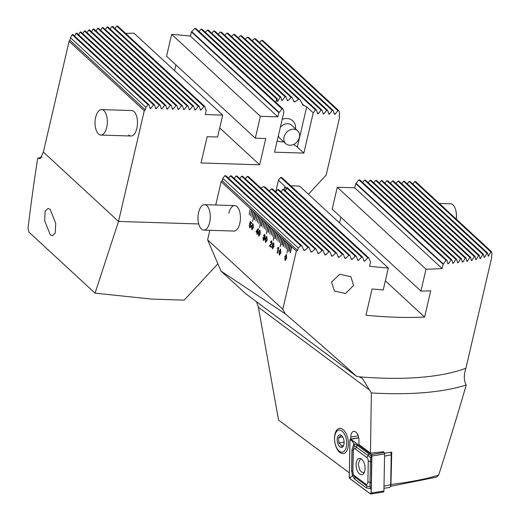 <?xml version="1.0" encoding="UTF-8"?>
<svg xmlns="http://www.w3.org/2000/svg" width="520" height="520" viewBox="0 0 520 520"><rect width="100%" height="100%" fill="white"/><g stroke="black" fill="none" stroke-linecap="round" stroke-linejoin="round"><path stroke-width="0.78" d="M488.085 255.431L488.716 256.016L488.222 256.185L490.925 251.986A206.986 69.771 13.1 0 0 491.601 251.752L491.998 254.046L491.406 256.601L491.777 257.257L465.901 368.264C463.704 375.174 463.808 380.757 466.219 385.008A216.957 73.132 -166.9 0 1 383.923 393.51A216.957 73.132 -166.9 0 1 371.358 392.938L370.474 453.161L358.885 444.529L358.956 440.512A7.482 3.965 -99 0 0 355.647 431.918A7.482 3.965 -99 0 0 353.697 431.366A7.482 3.965 -99 0 0 350.786 437.001L350.747 439.049M383.74 452.296L383.754 451.724L370.474 453.161M390.988 482.281L391.749 452.179L384.469 453.187M390.936 484.504C411.326 481.897 427.232 478.764 438.653 475.098L436.3 477.185L390.481 486.343M466.219 385.008C458.022 413.394 448.832 443.424 438.653 475.098M291.72 246.857L291.447 246.603L290.082 252.447L290.361 252.701L291.72 246.857L296.348 251.134L282.815 309.276L207.63 239.857L220.981 271.076L246.109 294.008L356.564 376.298L359.144 376.805L362.356 378.437L371.358 392.938M340.113 452.621A12.74 6.754 -99 0 0 347.165 450.151A12.74 6.754 -99 0 0 344.051 430.508A12.74 6.754 -99 0 0 342.765 429.351A12.74 6.754 -99 0 0 334.607 436.085A12.74 6.754 -99 0 0 340.113 452.621M353.568 285.461L350.87 276.699L339.788 274.242L331.558 282.074L334.445 291.005L345.495 293.514L353.568 285.461M228.826 213.272A12.74 6.117 91.8 0 1 234.715 205.608A12.74 6.117 91.8 0 1 239.805 223.405A12.74 6.117 91.8 0 1 233.916 231.069L203.762 230.126A12.74 6.117 91.8 0 1 199.556 226.265A12.74 6.117 91.8 0 1 198.868 224.328A23.14 23.14 0 0 1 199.31 210.139A12.74 6.117 91.8 0 1 200.122 208.26A12.74 6.117 91.8 0 1 204.561 204.659A12.74 6.117 91.8 0 1 208.767 208.52A12.74 6.117 91.8 0 1 208.208 226.525A12.74 6.117 91.8 0 1 203.762 230.126M296.348 251.134L297.648 250.523L298.246 247.975L300.794 245.765A206.986 69.771 -166.9 0 0 302.042 246.064L303.758 250.218L304.655 250.425L308.002 247.448A206.986 69.771 -166.9 0 0 309.231 247.722L310.901 251.836L311.786 252.031L315.088 249.008A206.986 69.771 -166.9 0 0 316.297 249.262L317.922 253.338L318.793 253.513L322.056 250.458A206.986 69.771 -166.9 0 0 323.239 250.692L324.825 254.728L325.676 254.891L328.9 251.797A206.986 69.771 -166.9 0 0 330.07 252.018L331.617 256.016L332.456 256.172L335.641 253.039A206.986 69.771 -166.9 0 0 336.785 253.24L338.293 257.205L339.125 257.348L342.271 254.183A206.986 69.771 -166.9 0 0 343.401 254.364L344.871 258.297L345.69 258.427L348.797 255.229A206.986 69.771 -166.9 0 0 349.915 255.398L351.351 259.298L352.151 259.415L355.231 256.185A206.986 69.771 -166.9 0 0 356.33 256.341L357.734 260.208L358.521 260.319L361.562 257.056A206.986 69.771 -166.9 0 0 362.648 257.199L364.019 261.034L364.8 261.131L367.809 257.836A206.986 69.771 -166.9 0 0 368.875 257.966L370.546 262.028L369.564 266.253A206.986 69.771 13.1 0 0 388.336 268.021L383.24 289.919A206.986 69.771 -166.9 0 1 372.079 288.958L365.963 315.237A206.986 69.771 13.1 0 0 396.448 317.239A206.986 69.771 13.1 0 0 424.593 317.077L430.709 290.791A206.986 69.771 -166.9 0 1 420.927 291.103L426.023 269.204A206.986 69.771 13.1 0 0 442.15 268.528L443.137 264.303L355.706 183.586L354.725 187.811L442.15 268.528M488.222 256.185L487.643 253.078A206.986 69.771 -166.9 0 1 486.947 253.292L484.692 257.283L484.185 257.433L483.561 254.286A206.986 69.771 -166.9 0 1 482.846 254.488L480.545 258.433L480.019 258.57L479.356 255.385A206.986 69.771 -166.9 0 1 478.621 255.567L476.281 259.474L475.741 259.597L475.04 256.38A206.986 69.771 -166.9 0 1 474.279 256.542L471.9 260.416L471.348 260.526L470.606 257.27A206.986 69.771 -166.9 0 1 469.833 257.413L467.415 261.255L466.85 261.352L466.07 258.063A206.986 69.771 -166.9 0 1 465.276 258.187L462.826 261.995L462.248 262.08L461.435 258.758A206.986 69.771 -166.9 0 1 460.623 258.869L458.14 262.646L457.548 262.717L456.697 259.37A206.986 69.771 -166.9 0 1 455.871 259.461L453.349 263.204L452.745 263.269L451.867 259.883A206.986 69.771 -166.9 0 1 451.022 259.968L448.468 263.679L447.856 263.731L446.94 260.319A206.986 69.771 -166.9 0 1 446.082 260.383L443.137 264.303M484.036 256.672L484.692 257.283L484.185 257.433M479.863 257.803L480.545 258.433L480.019 258.57M475.572 258.824L476.281 259.474L475.741 259.597M471.172 259.74L471.9 260.416L471.348 260.526M466.661 260.559L467.415 261.255L466.85 261.352M462.053 261.281L462.826 261.995L462.248 262.08M457.34 261.911L458.14 262.646L457.548 262.717M452.537 262.45L453.349 263.204L452.745 263.269M447.635 262.912L448.468 263.679L447.856 263.731M253.396 227.63L251.817 229.619L251.563 225.94L253.136 223.931L253.396 227.63M252.2 229.808L251.817 229.619L251.563 225.94M252.759 223.743L253.136 223.931M260.26 233.961L258.681 235.957L258.427 232.278L260 230.263L260.26 233.961M259.064 236.145L258.681 235.957L258.427 232.278L260.033 230.269M259.623 230.081L260 230.263M267.124 240.299L265.544 242.294L265.291 238.608L266.864 236.6L267.124 240.299M265.928 242.483L265.544 242.294L265.291 238.608M266.487 236.418L266.864 236.6M273.988 246.636L272.409 248.631L272.155 244.946L273.728 242.938L273.988 246.636M272.435 248.631L272.812 248.82L272.409 248.631L272.155 244.946M273.351 242.756L273.728 242.938M280.852 252.974L279.272 254.969L279.019 251.284L280.592 249.275L280.852 252.974M279.298 254.969L279.669 255.158L279.272 254.969L279.019 251.284M280.215 249.093L280.592 249.275M249.178 214.675L250.283 208.605M250.263 208.585L221.156 181.714L222.203 180.863L222.794 178.315L224.887 175.689L225.849 175.721L302.042 246.064M207.63 239.857L209.846 230.315M215.735 205.01L221.156 181.714M290.361 252.675L291.467 246.623L290.069 245.336L288.711 251.18L288.983 251.433L290.349 245.589M290.069 245.336L288.697 244.069L286.936 253.084L288.971 244.322M288.697 244.069L287.326 242.801L286.24 248.898L287.599 243.055M287.326 242.801L285.954 241.534L284.869 247.631L286.228 241.787M285.954 241.534L284.583 240.266L283.218 246.109L283.498 246.363L284.856 240.519M284.583 240.266L283.205 238.999L281.846 244.842L282.126 245.096L283.485 239.252M283.205 238.999L281.834 237.731L280.072 246.747L282.106 237.984M281.834 237.731L280.462 236.464L279.377 242.561L280.735 236.717M280.462 236.464L279.091 235.196L278.005 241.293L279.364 235.45M279.091 235.196L277.719 233.928L276.633 240.025L277.992 234.182M277.719 233.928L276.341 232.661L274.983 238.505L275.262 238.758L276.62 232.915M276.341 232.661L274.969 231.394L273.208 240.409L275.243 231.647M274.969 231.394L273.598 230.126L272.512 236.223L273.871 230.38M273.598 230.126L272.226 228.858L271.141 234.956L272.5 229.112M272.226 228.858L270.855 227.591L269.769 233.688L271.128 227.844M270.855 227.591L269.477 226.323L268.119 232.167L268.398 232.421L269.757 226.577M269.477 226.323L268.106 225.056L266.344 234.072L268.378 225.31M268.106 225.056L266.734 223.789L265.649 229.886L267.007 224.042M266.734 223.789L265.363 222.521L264.277 228.618L265.636 222.775M265.363 222.521L263.991 221.254L262.906 227.35L264.264 221.507M263.991 221.254L262.613 219.986L261.255 225.83L261.534 226.083L262.892 220.239M262.613 219.986L261.242 218.725L259.48 227.734L261.514 218.972M261.242 218.725L259.87 217.458L258.784 223.548L260.143 217.711M259.87 217.458L258.499 216.19L257.413 222.281L258.772 216.444M258.499 216.19L257.127 214.922L256.042 221.013L257.4 215.176M257.127 214.922L255.749 213.655L254.391 219.492L254.67 219.745L256.029 213.909M255.749 213.655L254.378 212.388L252.616 221.397L254.657 212.641M254.378 212.388L253.006 211.12L251.921 217.211L253.279 211.374M253.006 211.12L251.635 209.853L250.549 215.943L251.908 210.106M251.635 209.853L250.536 208.839M286.676 258.356L285.096 260.344L284.843 256.666L286.423 254.657L286.676 258.356M285.486 260.533L285.096 260.344L284.843 256.666M286.039 254.469L286.423 254.657M277.608 247.793L278.766 247.592L277.459 253.208L277.141 252.915L278.07 248.944L277.466 248.391L277.608 247.793L278.025 248.008M271.349 246.747L271.193 247.422L269.399 245.765L271.765 243.139L271.505 241.683L270.66 242.561L270.309 242.236L271.642 241.014L272.116 243.471L269.952 245.459L271.349 246.747M271.226 240.812L271.642 241.014M264.368 239.096L263.588 239.642L264.368 239.096L263.842 237.471L263.991 236.847L264.823 236.587L264.57 235.3L263.796 236.041L263.452 235.677L264.693 234.598L265.187 236.867L264.608 237.698L264.719 239.421L263.367 240.286L262.938 237.523L263.855 239.792M264.101 236.958L264.446 237.146M264.127 236.958L264.849 236.587L264.336 235.177M264.316 234.41L264.693 234.598M263.874 240.533L263.367 240.286L262.925 237.562M257.498 233.136L257.186 234.488L256.867 234.195L257.186 232.843L255.983 231.738L258.108 228.696L258.459 229.021L257.654 232.466L258.011 232.791L257.849 233.461L257.498 233.136L257.855 233.441M249.828 226.967L250.705 226.323L250.393 224.575L249.457 224.315L250.367 221.553L251.771 222.853L251.615 223.522L250.464 222.456L250.003 223.86L250.601 223.951L251.069 226.583L249.685 227.65L249.158 225.258L250.12 227.11M250.133 227.87L249.685 227.65L249.184 225.258M249.86 226.967L250.731 226.323L250.419 224.575L249.769 224.608M349.329 472.836L278.564 420.115L258.369 307.209L256.562 301.795M228.579 178.237L230.471 175.864L231.433 175.897L309.231 247.722M234.162 178.412L236.054 176.04L237.016 176.072L316.297 249.262M239.746 178.588L241.638 176.215L242.6 176.248L323.239 250.692M245.33 178.763L247.221 176.391L248.183 176.417L330.07 252.018M275.736 191.9L278.434 180.31L280.728 177.437L281.684 177.469L368.875 257.966M290.713 185.809L299.585 186.082L388.336 268.021M339.515 222.95L340.86 217.178M420.927 291.103L332.183 209.164L337.279 187.265L354.725 187.811M446.94 260.319L359.86 179.92L358.897 179.888L356.109 183.385A0.461 0.37 -47.3 0 1 355.706 183.586M451.867 259.883L365.443 180.096L364.481 180.063L362.583 182.442M456.697 259.37L371.026 180.271L370.065 180.239L368.166 182.611M461.435 258.758L376.61 180.447L375.648 180.414L373.75 182.786M466.07 258.063L382.194 180.622L381.231 180.589L379.334 182.962M470.606 257.27L387.777 180.797L386.815 180.765L384.917 183.138M475.04 256.38L393.361 180.973L392.399 180.941L390.5 183.313M479.356 255.385L398.944 181.149L397.982 181.116L396.091 183.489M483.561 254.286L404.528 181.324L403.566 181.292L401.674 183.664M487.643 253.078L410.111 181.493L409.149 181.467L407.257 183.839M490.925 251.986L414.732 181.643L412.841 184.015M414.732 181.643L415.695 181.669L491.601 251.752M282.815 309.276L285.214 313.788L220.981 271.076M356.564 376.298C333.821 355.907 310.037 335.075 285.214 313.788M298.246 247.975L222.794 178.315M222.203 180.863L297.648 250.523M278.434 180.31L284.954 186.329L286.436 189.404M361.562 257.056L286.592 187.837A16.718 5.636 13.1 0 0 287.001 187.356L362.648 257.199M286.592 187.837L285.317 190.781M355.231 256.185L282.834 189.345A16.718 5.636 13.1 0 0 283.601 189.196L356.33 256.341M282.834 189.345L281.151 191.912M348.797 255.229L277.7 189.586A16.718 5.636 13.1 0 0 278.661 189.618L349.915 255.398M277.7 189.586L275.75 191.912M342.271 254.183L271.472 188.819A16.718 5.636 13.1 0 0 272.63 189.026L343.401 254.364M271.472 188.819L269.236 190.879M335.641 253.039L263.705 186.622A16.718 5.636 13.1 0 0 265.219 187.167L336.785 253.24M263.705 186.622L260.78 188.045M385.353 280.846L424.593 317.077M337.279 187.265L426.023 269.204M367.809 257.836L280.728 177.437M328.9 251.797L247.221 176.391M322.056 250.458L241.638 176.215M300.794 245.765L224.887 175.689M315.088 249.008L236.054 176.04M308.002 247.448L230.471 175.864M446.082 260.383L358.897 179.888M451.022 259.968L364.481 180.063M455.871 259.461L370.065 180.239M460.623 258.869L375.648 180.414M465.276 258.187L381.231 180.589M469.833 257.413L386.815 180.765M474.279 256.542L392.399 180.941M478.621 255.567L397.982 181.116M482.846 254.488L403.566 181.292M486.947 253.292L409.149 181.467M288.724 244.088L286.936 253.065M281.86 237.757L280.079 246.727M274.995 231.419L273.214 240.389M268.132 225.082L266.351 234.052M261.267 218.744L259.486 227.714M254.404 212.407L252.623 221.377M287.352 242.827L286.247 248.879M290.095 245.356L288.99 251.414M285.974 241.56L284.875 247.611M284.603 240.292L283.498 246.344M283.231 239.025L282.126 245.076M280.488 236.489L279.383 242.541M279.11 235.222L278.012 241.274M277.739 233.955L276.633 240.006M276.367 232.687L275.262 238.739M273.624 230.152L272.519 236.203M272.246 228.885L271.147 234.936M270.875 227.617L269.776 233.669M269.503 226.35L268.398 232.401M266.76 223.815L265.655 229.866M265.382 222.547L264.284 228.599M264.011 221.28L262.912 227.331M262.639 220.012L261.534 226.064M259.896 217.477L258.791 223.529M258.518 216.209L257.419 222.261M257.147 214.942L256.048 220.994M255.775 213.675L254.67 219.726M253.032 211.139L251.927 217.191M251.654 209.872L250.556 215.924M284.869 256.666L286.449 254.657M285.5 260.533L285.123 260.344M285.285 259.675L286.351 258.031L286.293 255.333L285.194 256.99L285.48 259.786M286.293 255.333L286.351 258.031M285.252 259.675L286.325 258.031M279.045 251.284L280.625 249.275M279.461 254.3L280.527 252.649L280.241 249.847M279.669 254.404L280.495 252.649L280.215 249.847M280.469 249.951L279.37 251.608L279.428 254.293M277.466 253.181L277.141 252.915M277.173 252.915L278.07 248.944M278.096 248.944L277.466 248.391M277.498 248.391L277.635 247.812M277.635 247.793L278.558 247.37M272.181 244.946L273.761 242.938M272.597 247.962L273.663 246.311L273.377 243.51M272.805 248.072L273.631 246.311L273.351 243.51M273.605 243.62L272.506 245.271L272.565 247.956M271.2 247.403L269.399 245.765M269.425 245.765L271.108 243.984M271.135 243.984L271.765 243.139M271.791 243.139L271.505 241.683M270.66 242.541L270.309 242.236M270.355 242.138L271.674 241.014M265.317 238.615L266.897 236.607M265.947 242.483L265.57 242.294M265.733 241.625L266.799 239.98L266.74 237.283L265.642 238.933L265.954 241.735M266.74 237.283L266.799 239.98M265.7 241.625L266.767 239.974M264.394 239.096L264.036 237.627M263.887 237.478L264.011 236.873M263.796 236.022L263.445 235.716M263.478 235.677L264.719 234.598M263.887 240.533L263.393 240.286M259.084 236.145L258.707 235.957M258.869 235.287L259.935 233.643L259.877 230.945L258.778 232.596L259.09 235.397M259.877 230.945L259.935 233.643M258.837 235.287L259.903 233.636M257.192 234.468L256.867 234.195M256.9 234.195L257.186 232.843M257.212 232.85L255.983 231.738M256.016 231.744L258.128 228.716M257.342 232.174L257.953 229.665L256.471 231.374L257.342 232.174L257.92 229.665M251.589 225.94L253.169 223.931M252.219 229.808L251.843 229.619M252.005 228.95L253.071 227.305L253.013 224.608L251.914 226.265L252.2 229.06M253.013 224.608L253.071 227.305M251.972 228.95L253.039 227.305M249.802 224.608L250.419 224.575L249.457 224.315M249.489 224.322L250.386 221.572M251.622 223.503L250.464 222.456M250.153 227.87L249.711 227.65M343.388 432.497A11.147 5.909 81 0 1 346.184 447.655A11.147 5.909 81 0 1 338.357 450.288A11.147 5.909 81 0 1 337.89 449.735A11.147 5.909 81 0 1 335.634 433.101A11.147 5.909 81 0 1 343.388 432.497M341.192 435.598L338.663 437.587L338.832 442.988L340.795 444.6L341.523 446.407L343.649 445.094M339.066 446.043A6.37 3.374 81 0 1 337.474 437.379A6.37 3.374 81 0 1 341.946 435.877A6.37 3.374 81 0 1 342.212 436.189A6.37 3.374 81 0 1 343.499 445.699A6.37 3.374 81 0 1 339.066 446.043M344.116 442.15L338.832 442.988M342.719 436.943L338.663 437.587M360.549 458.569L358.235 463.905L359.723 469.996L361.212 471.854L363.285 472.589L364.423 472.089M383.968 488.325L389.428 487.461A3.185 1.69 -99 0 0 390.357 486.61A3.185 1.69 -99 0 0 390.669 485.062L391.216 455.111A3.185 1.69 -99 0 0 390.559 452.354M390.735 452.4L390.676 452.335A2.23 1.183 81 0 1 390.735 452.4A2.23 1.183 81 0 1 391.495 454.76L390.949 484.712A2.23 1.183 81 0 1 390.728 485.791L390.357 486.61M359.651 474.006A8.216 4.355 -99 0 0 361.862 474.663A8.216 4.355 -99 0 0 365.06 467.89A8.216 4.355 -99 0 0 361.498 459.095A8.216 4.355 -99 0 0 359.288 458.438A8.216 4.355 -99 0 0 356.09 465.212A8.216 4.355 -99 0 0 359.651 474.006M368.264 461.221A3.185 1.69 -99 0 0 366.88 457.581L355.368 449A3.185 1.69 -99 0 0 353.269 451.146L352.892 471.881A3.185 1.69 -99 0 0 354.269 475.521L365.788 484.101A3.185 1.69 -99 0 0 367.881 481.956L368.264 461.221L370.396 461.546L370.552 457.568L368.115 455.546L366.88 457.581M371.897 455.988A1.274 0.676 -99 0 0 371.345 454.532L350.772 439.205A1.274 0.676 -99 0 0 350.428 439.101A1.274 0.676 -99 0 0 349.934 440.063L349.251 477.113A1.274 0.676 -99 0 0 349.804 478.569L370.383 493.896A1.274 0.676 -99 0 0 370.728 494A1.274 0.676 -99 0 0 371.222 493.038L371.897 455.988L384.592 453.973A1.274 0.676 -99 0 0 384.04 452.517L383.084 451.809M383.078 491.887A1.274 0.676 -99 0 0 383.422 491.985A1.274 0.676 -99 0 0 383.916 491.029L384.592 453.973M371.339 454.591L350.76 439.263A1.209 0.643 -99 0 0 349.966 440.076L349.291 477.126A1.209 0.643 -99 0 0 349.817 478.51L370.39 493.838A1.209 0.643 -99 0 0 371.189 493.025L371.865 455.975A1.209 0.643 -99 0 0 371.339 454.591L371.865 455.975M368.362 453.518A2.23 1.664 126.7 0 1 368.115 455.546L354.438 445.731L353.138 450.502L352.762 471.237L353.418 475.085L355.043 477.237L366.554 485.817L370.058 486.844L371 488.768L366.308 487.844L354.79 479.265L352.599 476.034L351.546 470.717L351.923 449.976L353.893 443.742L356.85 444.945L368.362 453.518L371.637 456.579L371.111 492.648L370.39 493.838M353.418 475.085L350.532 477.321L349.817 478.51M370.552 457.568L371.637 456.579L371.787 455.598M354.438 445.731L353.893 443.742L350.76 439.263M370.058 486.844L370.012 482.281L367.881 481.956M456.222 219.089A12.74 6.117 -88.2 0 0 455.585 209.606A12.74 6.117 -88.2 0 0 455.397 208.982A12.74 6.117 -88.2 0 0 450.684 203.808L439.283 203.45M101.615 134.986A12.74 6.117 91.8 0 1 100.809 135.07A12.74 6.117 91.8 0 1 95.908 129.272A23.14 23.14 0 0 1 96.349 115.083A12.74 6.117 91.8 0 1 100.802 109.694A12.74 6.117 91.8 0 1 101.608 109.609A12.74 6.117 91.8 0 1 107.322 120.861A12.74 6.117 91.8 0 1 101.615 134.986M283.816 139.002A8.756 7.091 -47.3 0 1 288.88 130.481A8.756 7.091 -47.3 0 1 297.655 130.787A8.756 7.091 -47.3 0 1 299.618 135.441A8.756 7.091 -47.3 0 1 294.554 143.956A8.756 7.091 -47.3 0 1 285.772 143.656A8.756 7.091 -47.3 0 1 283.816 139.002M280.351 127.244A8.756 7.091 -47.3 0 1 291.752 125.333L297.655 130.787M282.197 119.314A12.74 10.316 -47.3 0 1 292.74 120.828A12.74 10.316 -47.3 0 1 295.588 127.595A12.74 10.316 -47.3 0 1 295.542 128.83M283.66 141.7A12.74 10.316 -47.3 0 1 277.199 140.784M285.772 143.656L279.87 138.203A8.756 7.091 -47.3 0 1 278.337 135.889M70.466 37.681L72.111 34.639A206.986 69.771 13.1 0 1 72.781 34.398L148.974 104.748L148.012 104.715L145.919 107.341L70.466 37.681L69.875 40.229L69.095 41.321L43.316 152.288L40.229 158.652L37.694 158.34A216.957 73.132 -166.9 0 1 42.075 157.027M37.694 158.34C34.294 179.77 31.064 203.112 28.002 228.352L28.984 232.161L95.049 293.156L118.521 221.442L198.764 223.958M128.642 134.966A12.74 6.117 -88.2 0 0 130.962 136.013A12.74 6.117 -88.2 0 0 137.274 125.963A12.74 6.117 -88.2 0 0 134.076 111.605A12.74 6.117 -88.2 0 0 131.755 110.552L101.608 109.609M74.549 36.029L76.063 33.306A206.986 69.771 -166.9 0 1 76.758 33.091L154.557 104.923L155.695 108.537A0.461 0.37 132.7 0 0 156.39 108.563L159.178 105.066L160.141 105.092L161.278 108.713A0.461 0.37 132.7 0 0 161.974 108.732L164.762 105.242L165.724 105.267L166.862 108.888A0.461 0.37 132.7 0 0 167.557 108.908L170.346 105.417L171.308 105.443L172.445 109.064A0.461 0.37 132.7 0 0 173.141 109.083L175.929 105.593L176.891 105.619L178.029 109.239A0.461 0.37 132.7 0 0 178.724 109.259L181.513 105.768L182.475 105.794L183.612 109.415A0.461 0.37 132.7 0 0 184.308 109.434L187.103 105.937L188.058 105.97L189.196 109.59A0.461 0.37 132.7 0 0 189.891 109.609L192.686 106.112L193.642 106.145L194.779 109.766A0.461 0.37 132.7 0 0 195.475 109.785L198.269 106.288L199.225 106.32L200.363 109.941A0.461 0.37 132.7 0 0 201.058 109.96L203.853 106.463L204.808 106.496L205.946 110.117A0.461 0.37 132.7 0 0 206.245 110.338L205.264 114.562L222.709 115.109L133.965 33.176A206.986 69.771 13.1 0 0 125.658 33.416M78.598 34.788L80.145 32.097A206.986 69.771 -166.9 0 1 80.86 31.902L160.141 105.092M82.778 33.663L84.351 30.998A206.986 69.771 -166.9 0 1 85.085 30.823L165.724 105.267M87.067 32.649L88.673 30.004A206.986 69.771 -166.9 0 1 89.427 29.848L171.308 105.443M91.474 31.733L93.099 29.12A206.986 69.771 -166.9 0 1 93.873 28.977L176.891 105.619M95.986 30.921L97.637 28.327A206.986 69.771 -166.9 0 1 98.43 28.197L182.475 105.794M100.594 30.199L102.278 27.625A206.986 69.771 -166.9 0 1 103.084 27.514L188.058 105.97M105.306 29.569L107.01 27.021A206.986 69.771 -166.9 0 1 107.835 26.923L193.642 106.145M110.117 29.029L111.846 26.501A206.986 69.771 -166.9 0 1 112.684 26.416L199.225 106.32M115.024 28.574L116.766 26.065A206.986 69.771 -166.9 0 1 117.624 26L204.808 106.496M50.18 209.436L48.152 208.358L45.175 211.049L44.655 220.701L50.206 234.676L52.234 235.755L55.211 233.064L55.731 223.418L50.18 209.436M308.445 194.259L326.183 175.013L339.709 116.864L339.079 115.966L339.671 113.412L338.819 110.695L337.857 110.669L335.069 114.159A0.461 0.37 -47.3 0 1 334.373 114.14L333.236 110.52L332.274 110.494L329.485 113.984A0.461 0.37 -47.3 0 1 328.789 113.965L327.652 110.344L326.69 110.318L323.901 113.809A0.461 0.37 -47.3 0 1 323.206 113.789L322.069 110.169L321.106 110.142L318.318 113.64A0.461 0.37 -47.3 0 1 317.623 113.614L316.485 109.999L315.523 109.967L313.228 112.84L303.862 153.095L297.343 147.076A16.718 5.636 13.1 0 0 293.488 144.508M43.329 152.029L118.521 221.442L144.281 110.741L145.327 109.889L69.875 40.229M95.049 293.156L151.801 299.104L184.184 300.118L217.874 263.815M282.022 108.914L279.233 112.411A0.461 0.37 -47.3 0 1 278.837 112.612L277.849 116.838L190.424 36.12L191.406 31.896L194.838 28.418L282.022 108.914L282.984 108.947L283.913 111.917L274.547 152.178L303.862 153.095M277.849 116.838L260.403 116.291L255.307 138.19L265.772 138.522L259.656 164.801L201.032 162.962L207.149 136.682L217.614 137.007L222.709 115.109M148.974 104.748L150.111 108.362A0.461 0.37 132.7 0 0 150.806 108.388L153.595 104.891L154.557 104.923M145.919 107.341L145.327 109.889M175.929 64.909L174.583 70.675M190.424 36.12A206.986 69.771 13.1 0 0 171.652 34.359L166.556 56.258L255.307 138.19M194.838 28.418A206.986 69.771 -166.9 0 1 195.897 28.548L282.984 108.947M275.841 102.356L276.712 99.034A16.718 5.636 13.1 0 1 277.115 98.547L202.144 29.328A206.986 69.771 -166.9 0 0 201.065 29.191L199.004 31.415M277.115 98.547L277.387 101.374L277.849 101.173L280.105 97.188A16.718 5.636 13.1 0 1 280.872 97.038L208.481 30.199A206.986 69.771 -166.9 0 0 207.383 30.043L205.303 32.246M280.872 97.038L281.723 100.392L282.353 100.353L285.051 96.772A16.718 5.636 13.1 0 1 286.013 96.798L214.91 31.155A206.986 69.771 -166.9 0 0 213.798 30.986L211.692 33.169M286.013 96.798L287.242 100.51L288.008 100.594L291.083 97.357A16.718 5.636 13.1 0 1 292.233 97.572L221.442 32.207A206.986 69.771 -166.9 0 0 220.311 32.019L218.186 34.177M292.233 97.572L293.904 101.68L294.84 101.92L298.486 99.216A16.718 5.636 13.1 0 1 300.007 99.762L228.072 33.352A206.986 69.771 -166.9 0 0 226.922 33.144L224.77 35.282M316.485 109.999L234.806 34.587A206.986 69.771 -166.9 0 0 233.643 34.365L231.465 36.485M322.069 110.169L241.657 35.932A206.986 69.771 -166.9 0 0 240.468 35.691L238.264 37.785M327.652 110.344L248.619 37.382A206.986 69.771 -166.9 0 0 247.41 37.121L245.18 39.188M333.236 110.52L255.703 38.941A206.986 69.771 -166.9 0 0 254.475 38.662L252.213 40.697M338.819 110.695L262.918 40.619A206.986 69.771 -166.9 0 0 261.664 40.32L259.376 42.328M191.406 31.896L278.837 112.612M277.387 101.374L277.849 101.173L277.297 100.666M281.723 100.392L282.353 100.353L281.508 99.573M300.007 99.762L303.075 105.228M302.842 104.949L306.709 106.821L313.228 112.84M260.403 116.291L171.652 34.359M259.656 164.801L219.726 127.933M205.92 110.038L206.245 110.338M69.095 41.321L144.281 110.741M201.065 29.191L276.712 99.034M207.383 30.043L280.105 97.188M213.798 30.986L285.051 96.772M220.311 32.019L291.083 97.357M226.922 33.144L298.486 99.216M233.643 34.365L315.523 109.967M240.468 35.691L321.106 110.142M247.41 37.121L326.69 110.318M254.475 38.662L332.274 110.494M261.664 40.32L337.857 110.669M116.766 26.065L203.853 106.463M111.846 26.501L198.269 106.288M107.01 27.021L192.686 106.112M102.278 27.625L187.103 105.937M97.637 28.327L181.513 105.768M93.099 29.12L175.929 105.593M88.673 30.004L170.346 105.417M84.351 30.998L164.762 105.242M80.145 32.097L159.178 105.066M76.063 33.306L153.595 104.891M72.111 34.639L148.012 104.715M465.901 368.264A206.986 69.771 -166.9 0 1 382.278 378.144A206.986 69.771 -166.9 0 1 359.144 376.805M358.215 435.819L350.786 437.001M258.369 307.209L369.421 389.942M284.167 189.716L284.954 186.329M364.8 261.131L363.688 260.104M358.521 260.319L357.396 259.272M352.151 259.415L351.007 258.356M345.69 258.427L344.519 257.348M339.125 257.348L337.935 256.25M332.456 256.172L331.24 255.054M325.676 254.891L324.441 253.754M318.793 253.513L317.531 252.356M311.786 252.031L310.499 250.842M304.655 250.425L303.349 249.217M443.495 264.069L356.109 183.385M384.007 486.122L390.949 484.712M391.495 454.76L384.553 456.163M384.04 452.517L371.345 454.532M383.916 491.029L371.222 493.038M358.755 437.938L350.772 439.205M371.111 492.648L371.189 493.025M351.215 440.265L349.966 440.076M350.532 477.321L349.291 477.126M371.235 482.807L370.012 482.281L370.396 461.546A2.23 0.598 1 0 1 371.612 462.072M366.308 487.844A2.23 1.664 126.7 0 0 366.554 485.817L365.788 484.101M354.79 479.265L355.043 477.237L354.269 475.521M351.546 470.717L352.762 471.237L352.892 471.881M351.923 449.976A2.23 0.598 1 0 1 353.138 450.502L353.269 451.146M356.85 444.945L356.597 446.966L355.368 449M297.343 147.076L306.709 106.821M286.93 99.599L288.008 100.594M293.481 100.666L294.84 101.92M302.042 103.591L304.649 105.995M191.841 31.727L279.233 112.411M317.343 112.742L318.318 113.64M322.927 112.918L323.901 113.809M328.517 113.087L329.485 113.984M334.1 113.263L335.069 114.159M200.089 109.064L201.058 109.96M194.506 108.888L195.475 109.785M188.922 108.713L189.891 109.609M183.339 108.537L184.308 109.434M177.756 108.362L178.724 109.259M172.172 108.186L173.141 109.083M166.589 108.01L167.557 108.908M161.005 107.841L161.974 108.732M155.422 107.666L156.39 108.563M149.838 107.491L150.806 108.388M338.357 450.288L339.365 451.386M335.634 433.101L336.251 431.743M363.285 472.589L364.26 472.472M383.422 491.985L370.728 494M358.728 437.781L350.428 439.101M456.274 219.141A23.14 23.14 0 0 0 455.585 209.606M100.809 135.07L130.962 136.013M204.561 204.659L234.715 205.608"/></g></svg>
